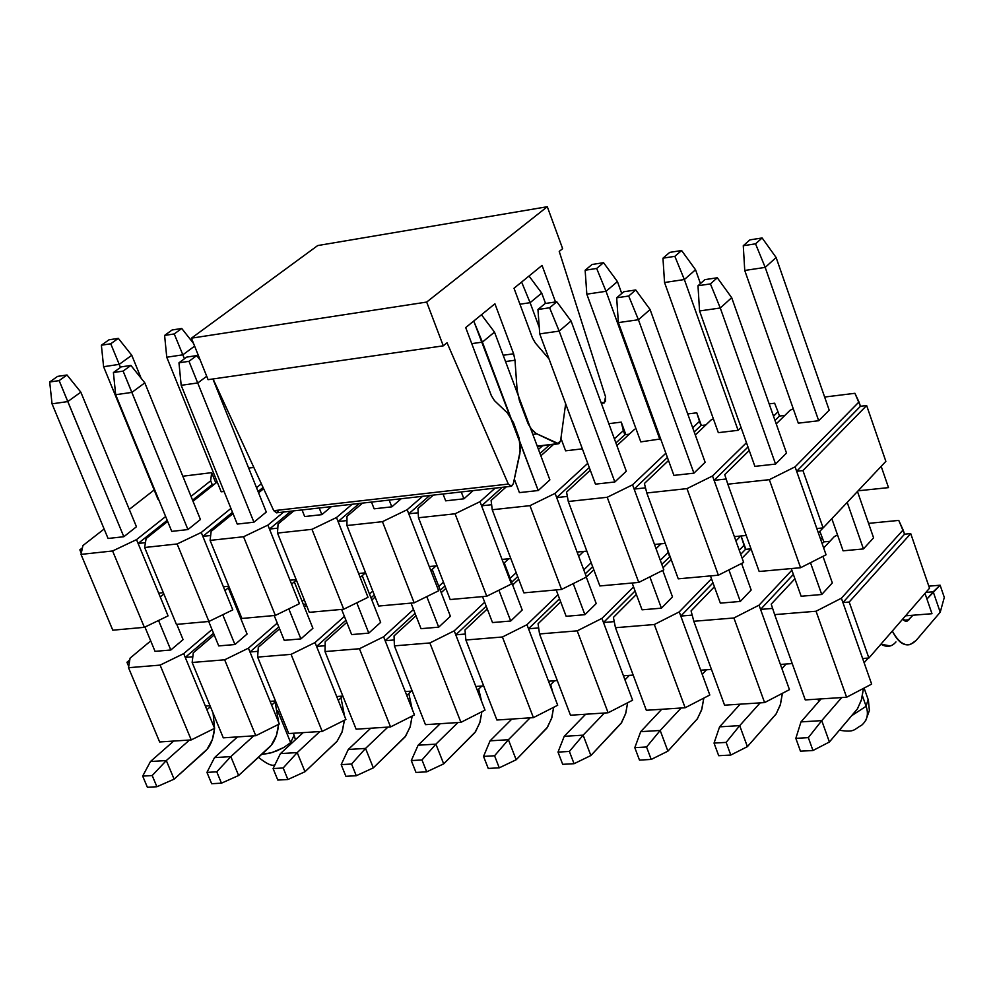 <?xml version="1.0" encoding="UTF-8"?>
<svg xmlns="http://www.w3.org/2000/svg" width="994" height="994" viewBox="0 0 994 994"><rect width="100%" height="100%" fill="white"/><g stroke="black" fill="none" stroke-linecap="round" stroke-linejoin="round"><path stroke-width="1.49" d="M494.925 303.791L513.612 353.789L514.991 360.226L517.116 389.983L519.427 400.694L527.802 422.997L530.771 428.426L536.089 433.483L557.46 443.684L560.579 440.876L565.661 403.763L560.579 440.876L558.79 443.784L536.027 433.459L532.15 430.178L528.386 424.301L519.427 400.694L517.116 389.983L514.991 360.226L513.612 353.789L494.925 303.791L465.701 327.585L494.925 303.791M549.036 358.946L535.356 343.005L532.461 337.91L514.01 288.248L542.053 265.41L555.509 301.965L542.053 265.41L514.01 288.248L532.461 337.91L535.356 343.005L549.036 358.946M600.948 402.272L603.109 402.992L605.532 401.452L605.557 396.854L559.237 251.42L562.641 248.649L547.296 206.727L426.674 302.064L443.287 345.837L447.051 342.768L508.332 484.066L511.078 486.364L513.339 483.68L520.185 451.127L519.216 438.727L513.476 422.636L507.425 412.982L494.44 400.607L491.396 395.736L465.701 327.585L491.396 395.736L494.44 400.607L507.425 412.982L513.476 422.636L518.893 437.447L520.284 446.381L519.837 453.923L513.339 483.68L511.512 486.265L508.332 484.066L447.051 342.768L443.287 345.837L426.674 302.064L547.296 206.727L562.641 248.649L559.237 251.42L605.557 396.854L604.153 402.992L600.948 402.272M503.175 355.256L513.612 353.789L503.175 355.256M505.536 361.543L514.991 360.226L505.536 361.543M516.234 390.095L517.116 389.983L516.234 390.095M532.834 434.403L536.884 433.906L532.834 434.403M537.232 446.132L557.46 443.684L537.232 446.132M601.308 403.229L603.109 402.992L601.308 403.229M317.695 245.568L547.296 206.727L317.695 245.568L191.42 338.171L426.674 302.064L191.42 338.171L208.081 379.671L443.287 345.837L208.081 379.671L191.42 338.171L317.695 245.568M278.954 510.27L276.58 512.842L273.76 510.68L213.051 378.95L273.76 510.68L508.332 484.066L273.76 510.68L277.04 512.755L510.754 486.352M826.064 554.776L800.592 567.723L759.168 571.488L727.819 484.177L769.331 479.667L795.076 466.845L858.978 401.961L854.927 393.301L824.635 397.041L854.927 393.301L860.469 406.273L858.978 401.961L795.076 466.845L769.331 479.667L800.592 567.723L826.064 554.776L818.36 532.921L826.064 554.776M888.512 487.619L858.12 490.8L888.512 487.619L881.181 466.36L888.512 487.619M823.069 527.926L818.36 532.921L823.069 527.926L816.819 528.535L818.36 532.921L795.076 466.845L796.641 471.28L860.469 406.273L796.641 471.28L802.941 470.584L866.644 405.527L860.469 406.273L866.644 405.527L802.941 470.584L823.119 527.926L885.865 461.378L823.119 527.926L802.941 470.584L796.641 471.28L816.819 528.535L823.119 527.926M775.556 464.074L786.515 453.065L775.556 464.074L754.893 466.372L775.556 464.074L720.277 307.991L710.412 283.899L717.308 277.773L704.908 279.637L697.987 285.75L710.412 283.899L697.987 285.75L699.565 310.96L720.277 307.991L731.696 297.678L717.308 277.773L710.412 283.899L720.277 307.991L699.565 310.96L697.987 285.75L704.908 279.637L717.308 277.773L731.696 297.678L786.515 453.065L731.696 297.678L720.277 307.991L775.556 464.074M724.738 474.623L727.819 484.177L724.738 474.623L749.24 450.481L724.738 474.623M793.249 408.745L789.981 410.348L776.227 423.904L789.981 410.348L793.249 408.745M829.207 410.187L818.696 420.735L798.306 423.158L818.696 420.735L829.207 410.187L776.128 257.521L765.194 267.398L755.539 243.828L762.137 237.964L749.898 239.877L743.276 245.729L755.539 243.828L743.276 245.729L749.898 239.877L762.137 237.964L776.128 257.521L762.137 237.964L755.539 243.828L765.194 267.398L744.742 270.467L743.276 245.729L744.742 270.467L765.194 267.398L818.696 420.735L765.194 267.398L776.128 257.521L829.207 410.187M800.592 567.723L769.331 479.667L727.819 484.177L759.168 571.488L800.592 567.723M784.85 415.405L779.482 416.051L775.009 420.45L779.482 416.051L784.85 415.405M747.997 447.002L714.09 480.326L726.154 479.009L714.09 480.326L747.997 447.002M705.864 424.935L700.981 425.531L694.21 431.968L700.981 425.531L705.864 424.935M667.396 457.464L634.147 489.085L645.491 487.843L634.147 489.085L656.052 548.7L660.985 543.83L656.052 548.7L654.499 544.463L665.272 543.407L654.499 544.463L632.569 484.811L665.856 453.239L632.569 484.811L607.222 497.273L632.569 484.811L634.147 489.085L667.396 457.464M629.264 434.192L624.853 434.726L615.907 442.964L624.853 434.726L629.264 434.192M589.293 467.503L556.677 497.584L567.363 496.416L556.677 497.584L578.657 556.23L583.689 551.409L578.657 556.23L577.092 552.068L586.845 551.111L577.092 552.068L555.099 493.372L587.752 463.341L555.099 493.372L529.964 505.66L555.099 493.372L556.677 497.584L589.293 467.503M549.583 444.89L539.99 453.488L549.583 444.89M502.231 487.321L481.581 505.809L491.632 504.716L481.581 505.809L503.61 563.523L508.729 558.765L503.61 563.523L502.045 559.423L510.829 558.566L502.045 559.423L480.003 501.672L495.174 488.116L480.003 501.672L455.066 513.786L480.003 501.672L481.581 505.809L502.231 487.321M429.719 495.509L408.758 513.799L418.201 512.767L408.758 513.799L430.824 570.606L436.018 565.909L430.824 570.606L429.246 566.568L437.111 565.797L429.246 566.568L407.167 509.711L422.574 496.317L407.167 509.711L382.442 521.676L407.167 509.711L408.758 513.799L429.719 495.509M359.343 503.461L338.084 521.539L346.956 520.57L338.084 521.539L360.176 577.477L365.457 572.83L360.176 577.477L358.61 573.501L365.593 572.817L358.61 573.501L336.494 517.526L352.112 504.281L336.494 517.526L311.967 529.33L336.494 517.526L338.084 521.539L359.343 503.461M291.006 511.177L269.473 529.069L277.811 528.149L269.473 529.069L291.59 584.149L296.349 580.049L291.59 584.149L290.012 580.223L296.175 579.626L290.012 580.223L267.895 525.105L283.712 511.997L267.895 525.105L243.555 536.748L267.895 525.105L269.473 529.069L291.006 511.177M263.062 487.458L258.055 491.521L263.062 487.458M232.484 512.295L202.851 536.362L210.666 535.505L202.851 536.362L224.967 590.622L229.142 587.119L224.967 590.622L223.389 586.771L228.782 586.236L223.389 586.771L201.26 532.473L230.931 508.431L201.26 532.473L177.131 543.966L201.26 532.473L202.851 536.362L232.484 512.295M214.319 484.289L212.194 484.55L192.563 500.156L212.194 484.55L214.319 484.289M167.203 520.322L138.116 543.457L145.435 542.662L138.116 543.457L160.233 596.922L163.836 593.952L160.233 596.922L158.655 593.12L163.302 592.66L158.655 593.12L136.526 539.63L165.65 516.52L136.526 539.63L112.595 550.974L136.526 539.63L138.116 543.457L167.203 520.322M746.233 535.468L734.367 536.636L735.92 540.935L740.741 536.002L735.92 540.935L712.524 475.977L746.469 442.703L712.524 475.977L734.367 536.636L746.233 535.468M112.794 630.196L81.011 554.391L82.937 545.544L104.134 529.007L82.937 545.544L81.011 554.391L112.595 550.974L144.379 627.326L168.073 615.882L160.233 596.922L168.073 615.882L144.379 627.326L112.794 630.196L144.379 627.326L112.595 550.974L81.011 554.391L112.794 630.196M129.27 509.4L154.169 489.98L129.27 509.4M191.022 496.379L210.678 480.798L211.647 472.659L182.809 476.213L211.647 472.659L210.678 480.798L212.194 484.55L210.678 480.798L191.022 496.379M123.828 536.723L108.073 538.475L123.828 536.723L136.451 526.758L123.828 536.723L59.143 380.603L67.008 374.986L57.577 376.391L49.7 382.007L59.143 380.603L49.7 382.007L52.036 403.837L67.778 401.576L80.825 392.145L67.008 374.986L59.143 380.603L67.778 401.576L52.036 403.837L49.7 382.007L57.577 376.391L67.008 374.986L80.825 392.145L136.451 526.758L80.825 392.145L67.778 401.576L123.828 536.723M215.86 483.072L211.647 472.659L215.86 483.072M176.423 624.406L144.639 547.495L146.118 538.562L167.663 521.428L146.118 538.562L144.639 547.495L177.131 543.966L208.914 621.461L232.807 609.869L224.967 590.622L232.807 609.869L208.914 621.461L176.423 624.406L208.914 621.461L177.131 543.966L144.639 547.495L176.423 624.406M193.01 501.249L217.214 481.991L193.01 501.249M256.527 487.694L261.36 483.78L256.527 487.694M253.83 467.453L248.662 468.099L253.83 467.453M224.06 491.446L221.177 491.794L224.06 491.446M187.941 529.566L171.738 531.38L187.941 529.566L200.44 519.502L187.941 529.566L123.107 371.097L130.91 365.432L121.206 366.885L113.403 372.539L123.107 371.097L113.403 372.539L115.677 394.717L131.879 392.394L144.801 382.864L130.91 365.432L123.107 371.097L131.879 392.394L115.677 394.717L113.403 372.539L121.206 366.885L130.91 365.432L144.801 382.864L200.44 519.502L144.801 382.864L131.879 392.394L187.941 529.566M241.902 618.467L210.107 540.388L211.138 531.38L233.018 513.587L211.138 531.38L210.107 540.388L243.555 536.748L275.35 615.423L299.43 603.681L291.59 584.149L299.43 603.681L275.35 615.423L241.902 618.467L275.35 615.423L243.555 536.748L210.107 540.388L241.902 618.467M258.577 492.813L263.634 488.7L258.577 492.813M253.93 522.21L237.255 524.074L253.93 522.21L266.293 512.047L253.93 522.21L188.972 361.319L196.688 355.603L186.698 357.094L178.97 362.81L188.972 361.319L178.97 362.81L181.181 385.312L197.856 382.926L206.715 376.266L197.856 382.926L181.181 385.312L178.97 362.81L186.698 357.094L196.688 355.603L188.972 361.319L253.93 522.21M309.296 612.341L277.512 533.07L278.059 523.987L293.839 510.854L278.059 523.987L277.512 533.07L311.967 529.33L343.725 609.21L368.016 597.319L360.176 577.477L368.016 597.319L343.725 609.21L309.296 612.341L343.725 609.21L311.967 529.33L277.512 533.07L309.296 612.341M321.857 514.643L304.686 516.557L321.857 514.643L331.387 506.617L321.857 514.643L319.223 507.996L321.857 514.643M378.689 606.042L346.943 525.528L346.968 516.371L362.549 503.101L346.968 516.371L346.943 525.528L382.442 521.676L414.163 602.824L438.652 590.759L430.824 570.606L438.652 590.759L414.163 602.824L378.689 606.042L414.163 602.824L382.442 521.676L346.943 525.528L378.689 606.042M391.81 506.841L374.129 508.816L391.81 506.841L401.216 498.727L391.81 506.841L389.176 500.094L391.81 506.841M450.195 599.544L418.486 517.762L417.952 508.53L433.322 495.099L417.952 508.53L418.486 517.762L455.066 513.786L486.749 596.226L511.425 584L503.61 563.523L511.425 584L486.749 596.226L450.195 599.544L486.749 596.226L455.066 513.786L418.486 517.762L450.195 599.544M538.462 449.425L542.6 445.734L538.462 449.425M463.9 498.814L445.672 500.839L463.9 498.814L473.156 490.601L463.9 498.814L461.266 491.943L463.9 498.814M523.888 592.859L492.229 509.748L491.123 500.442L506.244 486.861L491.123 500.442L492.229 509.748L529.964 505.66L561.573 589.43L586.448 577.029L578.657 556.23L586.448 577.029L561.573 589.43L523.888 592.859L561.573 589.43L529.964 505.66L492.229 509.748L523.888 592.859M540.86 455.811L553.559 444.405L540.86 455.811M614.391 438.839L623.35 430.613L621.262 422.127L608.813 423.668L621.262 422.127L624.853 434.726L623.35 430.613L614.391 438.839M582.372 448.841L565.598 450.829L582.372 448.841M538.214 490.527L519.415 492.614L538.214 490.527L549.881 479.891L538.214 490.527L473.74 321.037L482.388 342.11L494.503 332.095L481.444 314.763L494.503 332.095L549.881 479.891L494.503 332.095L482.388 342.11L471.752 343.638L482.388 342.11L538.214 490.527M625.835 434.602L621.262 422.127L625.835 434.602M634.619 429.246L616.889 445.623L634.619 429.246M599.867 585.951L568.295 501.498L566.568 492.105L590.287 470.187L566.568 492.105L568.295 501.498L607.222 497.273L638.744 582.422L663.818 569.848L656.052 548.7L663.818 569.848L638.744 582.422L599.867 585.951L638.744 582.422L607.222 497.273L568.295 501.498L599.867 585.951M692.706 427.78L699.49 421.357L696.782 412.821L687.711 413.939L696.782 412.821L700.981 425.531L699.49 421.357L692.706 427.78M660.662 438.938L640.795 441.883L660.662 438.938M614.851 481.978L595.456 484.14L614.851 481.978L626.295 471.218L614.851 481.978L559.175 331.101L549.607 307.78L556.789 301.778L545.159 303.505L537.953 309.507L549.607 307.78L537.953 309.507L539.742 333.885L559.175 331.101L571.065 320.987L556.789 301.778L549.607 307.78L559.175 331.101L539.742 333.885L537.953 309.507L545.159 303.505L556.789 301.778L571.065 320.987L626.295 471.218L571.065 320.987L559.175 331.101L614.851 481.978M701.342 425.482L696.782 412.821L701.342 425.482M711.108 419.94L713.369 418.834L711.108 419.94L695.303 434.999L711.108 419.94M678.256 578.831L646.796 492.974L644.398 483.494L668.515 460.533L644.398 483.494L646.796 492.974L686.978 488.613L712.524 475.977L686.978 488.613L718.376 575.191L743.649 562.43L735.92 540.935L743.649 562.43L718.376 575.191L678.256 578.831L718.376 575.191L686.978 488.613L646.796 492.974L678.256 578.831M773.506 416.2L777.991 411.802L774.637 403.216L769.17 403.887L774.637 403.216L777.991 411.802L779.482 416.051L777.991 411.802L773.506 416.2M741.039 427.457L738.095 430.315L718.327 432.663L738.095 430.315L741.039 427.457M693.924 473.169L673.92 475.393L693.924 473.169L705.144 462.285L693.924 473.169L638.421 319.733L628.705 296.026L635.75 289.962L623.747 291.764L616.678 297.815L628.705 296.026L616.678 297.815L618.367 322.603L638.421 319.733L650.088 309.519L635.75 289.962L628.705 296.026L638.421 319.733L618.367 322.603L616.678 297.815L623.747 291.764L635.75 289.962L650.088 309.519L705.144 462.285L650.088 309.519L638.421 319.733L693.924 473.169M885.865 461.378L866.644 405.527L885.865 461.378M82.44 547.831L79.855 549.856L82.055 549.607L79.855 549.856L81.272 553.236L79.855 549.856L82.44 547.831M108.955 339.824L101.376 345.229L110.744 343.775L118.323 338.37L108.955 339.824L118.323 338.37L131.78 355.28L119.218 364.363L110.744 343.775L101.376 345.229L108.955 339.824M103.6 366.711L101.376 345.229L103.6 366.711L119.218 364.363L103.6 366.711L157.996 499.299L103.6 366.711M120.473 367.42L119.218 364.363L120.473 367.42M141.16 378.304L131.78 355.28L118.323 338.37L110.744 343.775L119.218 364.363L131.78 355.28L141.16 378.304M172.111 329.983L164.606 335.425L174.236 333.934L181.74 328.48L172.111 329.983L181.74 328.48L193.532 343.439L181.74 328.48L174.236 333.934L164.606 335.425L172.111 329.983M166.756 357.231L164.606 335.425L166.756 357.231L182.834 354.821L174.236 333.934L182.834 354.821L166.756 357.231L221.177 491.794L166.756 357.231M184.424 358.772L182.834 354.821L184.424 358.772M194.613 346.136L182.834 354.821L194.613 346.136M529.019 276.021L541.718 293.081L530.1 302.685L521.626 282.048L530.1 302.685L519.937 304.214L530.1 302.685L539.27 327.448L530.1 302.685L541.718 293.081L529.019 276.021M560.951 438.354L565.598 450.829L560.951 438.354M545.544 303.456L541.718 293.081L545.544 303.456M592.051 264.491L585.143 270.244L596.661 268.455L603.557 262.689L592.051 264.491L603.557 262.689L617.436 281.6L606.029 291.292L596.661 268.455L585.143 270.244L592.051 264.491M586.82 294.174L585.143 270.244L586.82 294.174L606.029 291.292L586.82 294.174L640.795 441.883L586.82 294.174M659.954 439.609L606.029 291.292L659.954 439.609M621.747 293.478L617.436 281.6L603.557 262.689L596.661 268.455L606.029 291.292L617.436 281.6L621.747 293.478M669.732 252.377L662.961 258.179L674.851 256.328L681.598 250.525L669.732 252.377L681.598 250.525L695.539 269.747L684.357 279.538L674.851 256.328L662.961 258.179L669.732 252.377M664.539 282.507L662.961 258.179L664.539 282.507L684.357 279.538L664.539 282.507L718.327 432.663L664.539 282.507M738.095 430.315L684.357 279.538L738.095 430.315M700.447 283.576L695.539 269.747L681.598 250.525L674.851 256.328L684.357 279.538L695.539 269.747L700.447 283.576M744.742 270.467L798.306 423.158L744.742 270.467M831.829 518.682L843.098 550.825L831.829 518.682M863.438 548.924L847.199 502.392L863.438 548.924L843.098 550.825L863.438 548.924L873.589 537.829L857.474 491.496L873.589 537.829L863.438 548.924M892.326 631.041C900.117 645.23 908.056 648.361 916.145 640.422L940.225 612.217L933.204 591.79L926.93 599.047L940.113 585.205L944.3 597.394L940.225 612.217L916.145 640.422L910.467 644.435C903.807 646.336 897.756 641.875 892.326 631.041M912.927 615.236L907.398 621.001L905 621.039L902.614 619.187L907.137 621.101L912.927 615.236M895.954 641.938C891.817 646.87 886.797 647.616 880.92 644.187L890.251 645.938M928.818 586.162L940.113 585.205L928.818 586.162M925.861 592.412L933.204 591.79L925.861 592.412M903.633 620.219L908.988 619.796L903.633 620.219M940.225 612.217L944.3 597.394L940.113 585.205L933.204 591.79L940.225 612.217M176.783 624.381L183.082 639.627L176.783 624.381M150.467 761.516L173.702 741.064L150.467 761.516L142.676 776.103L147.385 787.273L156.915 786.739L147.385 787.273L142.676 776.103L152.194 775.556L142.676 776.103L150.467 761.516L166.309 760.559L174.112 779.159L204.714 751.75C210.206 746.904 213.486 739.101 214.58 728.354L212.405 739.474L207.112 749.252L174.112 779.159L156.915 786.739L152.194 775.556L166.309 760.559L150.467 761.516M155.052 651.356L144.938 627.052L155.052 651.356L170.806 650.001L158.555 620.48L170.806 650.001L183.082 639.627L170.806 650.001L155.052 651.356M108.073 538.475L52.036 403.837L108.073 538.475M189.494 740.033L166.309 760.559L189.494 740.033M214.58 728.316L213.076 713.108L214.58 728.316M166.309 760.559L152.194 775.556L156.915 786.739L174.112 779.159L166.309 760.559M228.272 587.852L247.084 634.035L228.272 587.852M274.853 702.236L275.375 703.504L274.853 702.236M214.53 757.614L237.516 736.902L214.53 757.614L206.951 772.388L211.66 783.719L221.463 783.173L211.66 783.719L206.951 772.388L216.754 771.816L206.951 772.388L214.53 757.614L230.819 756.62L238.622 775.494L268.902 747.749C274.269 742.903 277.5 735.113 278.593 724.353L276.444 735.473L271.25 745.251L238.622 775.494L221.463 783.173L216.754 771.816L230.819 756.62L214.53 757.614M218.73 645.914L208.703 621.486L218.73 645.914L234.932 644.534L222.755 614.752L234.932 644.534L218.73 645.914M171.738 531.38L115.677 394.717L171.738 531.38M253.756 735.846L230.819 756.62L253.756 735.846M278.68 722.402L275.375 703.504L278.68 722.402M230.819 756.62L216.754 771.816L221.463 783.173L238.622 775.494L230.819 756.62M200.216 360.077L196.688 355.603L200.216 360.077M212.915 378.975L266.293 512.047L212.915 378.975M294.286 581.825L312.911 628.283L294.286 581.825M340.855 697.962L341.19 698.782L340.855 697.962M280.432 753.601L303.17 732.628L280.432 753.601L273.089 768.561L277.798 780.066L287.887 779.507L277.798 780.066L273.089 768.561L283.178 767.977L273.089 768.561L280.432 753.601L297.206 752.582L304.996 771.729L336.916 741.512L341.936 732.416L344.433 720.252L342.296 731.373L337.214 741.126L304.996 771.729L287.887 779.507L283.178 767.977L297.206 752.582L280.432 753.601M284.234 640.335L274.207 615.534L284.234 640.335L300.896 638.906L288.807 608.862L300.896 638.906L312.911 628.283L300.896 638.906L284.234 640.335M237.255 524.074L181.181 385.312L237.255 524.074M319.869 731.534L297.206 752.582L319.869 731.534M344.545 716.065L341.19 698.782L344.545 716.065M297.206 752.582L283.178 767.977L287.887 779.507L304.996 771.729L297.206 752.582M362.226 575.675L380.652 622.368L362.226 575.675M348.273 749.476L370.712 728.229L348.273 749.476L341.178 764.634L345.887 776.302L356.274 775.73L345.887 776.302L341.178 764.634L351.565 764.026L341.178 764.634L348.273 749.476L365.543 748.42L373.322 767.865L405.726 736.045L410.311 726.341L412.162 716.053L410.062 727.161L405.092 736.902L373.322 767.865L356.274 775.73L351.565 764.026L365.543 748.42L348.273 749.476M351.64 634.582L341.625 609.409L351.64 634.582L368.799 633.116L356.784 602.811L368.799 633.116L351.64 634.582M304.686 516.557L302.052 509.934L304.686 516.557M387.908 727.111L365.543 748.42L387.908 727.111M412.187 709.157L408.894 693.911L412.187 709.157M365.543 748.42L351.565 764.026L356.274 775.73L373.322 767.865L365.543 748.42M432.179 569.376L450.394 616.28L432.179 569.376M418.114 745.214L440.255 723.694L418.114 745.214L411.292 760.584L416.001 772.437L426.699 771.841L416.001 772.437L411.292 760.584L421.99 759.963L411.292 760.584L418.114 745.214L435.906 744.133L443.684 763.864L475.579 731.683L480.052 722.004L481.879 711.729L479.804 722.824L474.958 732.541L443.684 763.864L426.699 771.841L421.99 759.963L435.906 744.133L418.114 745.214M421.034 628.668L411.031 603.109L421.034 628.668L438.702 627.164L426.786 596.599L438.702 627.164L450.394 616.28L438.702 627.164L421.034 628.668M374.129 508.816L371.495 502.082L374.129 508.816M457.961 722.551L435.906 744.133L457.961 722.551M481.643 701.441L478.673 689.14L481.643 701.441M435.906 744.133L421.99 759.963L426.699 771.841L443.684 763.864L435.906 744.133M504.256 562.939L522.21 610.005L504.256 562.939M490.079 740.828L511.873 719.035L490.079 740.828L483.544 756.409L488.24 768.437L499.261 767.828L488.24 768.437L483.544 756.409L494.565 755.763L483.544 756.409L490.079 740.828L508.406 739.722L516.172 759.764L547.52 727.198L551.869 717.556L553.658 707.306L551.62 718.376L546.911 728.068L516.172 759.764L499.261 767.828L494.565 755.763L508.406 739.722L490.079 740.828M492.502 622.567L482.512 596.611L492.502 622.567L510.705 621.014L498.901 590.2L510.705 621.014L492.502 622.567M445.672 500.839L443.038 494.006L445.672 500.839M530.113 717.854L508.406 739.722L530.113 717.854M552.776 692.333L550.664 684.617L552.776 692.333M508.406 739.722L494.565 755.763L499.261 767.828L516.172 759.764L508.406 739.722M586.298 577.104L596.214 603.544L586.298 577.104M564.232 736.318L585.652 714.226L564.232 736.318L558.007 752.098L562.691 764.324L574.06 763.703L562.691 764.324L558.007 752.098L569.376 751.452L558.007 752.098L564.232 736.318L583.13 735.162L590.871 755.527L621.635 722.588L625.847 712.984L627.612 702.77L625.611 713.804L621.039 723.446L590.871 755.527L574.06 763.703L569.376 751.452L583.13 735.162L564.232 736.318M566.145 616.292L556.18 589.914L566.145 616.292L584.907 614.69L573.227 583.627L584.907 614.69L596.214 603.544L584.907 614.69L566.145 616.292M519.415 492.614L514.333 479.158L519.415 492.614M604.451 713.009L583.13 735.162L604.451 713.009M583.13 735.162L569.376 751.452L574.06 763.703L590.871 755.527L583.13 735.162M662.749 570.382L672.491 596.885L662.749 570.382M640.708 731.659L661.718 709.281L640.708 731.659L634.806 747.662L639.477 760.087L651.207 759.441L639.477 760.087L634.806 747.662L646.535 746.991L634.806 747.662L640.708 731.659L660.19 730.466L667.906 751.153L697.204 719.047L701.553 710.114L703.827 698.099L701.863 709.095L697.453 718.687L667.906 751.153L651.207 759.441L646.535 746.991L660.19 730.466L640.708 731.659M642.062 609.819L632.122 583.018L642.062 609.819L661.408 608.166L649.852 576.855L661.408 608.166L642.062 609.819M595.456 484.14L539.742 333.885L595.456 484.14M681.101 708.014L660.19 730.466L681.101 708.014M660.19 730.466L646.535 746.991L651.207 759.441L667.906 751.153L660.19 730.466M741.599 563.461L751.166 590.014L741.599 563.461M719.581 726.85L740.157 704.174L719.581 726.85L714.04 743.09L718.699 755.713L730.801 755.042L718.699 755.713L714.04 743.09L726.142 742.394L714.04 743.09L719.581 726.85L739.698 725.632L747.389 746.643L776.003 714.139L780.191 705.268L782.415 693.315L780.489 704.261L776.239 713.791L747.389 746.643L730.801 755.042L726.142 742.394L739.698 725.632L719.581 726.85M720.352 603.134L710.449 575.911L720.352 603.134L740.306 601.432L728.9 569.873L740.306 601.432L751.166 590.014L740.306 601.432L720.352 603.134M673.92 475.393L618.367 322.603L673.92 475.393M760.149 702.87L739.698 725.632L760.149 702.87M739.698 725.632L726.142 742.394L730.801 755.042L747.389 746.643L739.698 725.632M822.957 556.354L832.326 582.919L822.957 556.354M800.99 721.892L821.081 698.894L800.99 721.892L795.834 738.356L800.468 751.191L812.968 750.507L800.468 751.191L795.834 738.356L808.333 737.635L795.834 738.356L800.99 721.892L821.752 720.625L829.406 741.996L857.313 709.07L861.326 700.261L863.475 688.395L861.612 699.291L857.536 708.734L829.406 741.996L812.968 750.507L808.333 737.635L821.752 720.625L800.99 721.892M801.139 596.251L791.286 568.568L801.139 596.251L821.74 594.499L810.483 562.691L821.74 594.499L832.326 582.919L821.74 594.499L801.139 596.251M754.893 466.372L699.565 310.96L754.893 466.372M841.719 697.552L821.752 720.625L841.719 697.552M821.752 720.625L808.333 737.635L812.968 750.507L829.406 741.996L821.752 720.625M871.651 684.108L846.602 697.241L805.277 699.925L774.661 614.627L816.049 611.235L841.384 598.226L903.111 529.964L898.762 520.409L868.557 523.366L898.762 520.409L904.565 534.188L842.912 602.55L849.187 602.029L910.728 533.604L904.565 534.188L910.728 533.604L849.187 602.029L868.893 658.028L862.618 658.488L868.893 658.028L929.527 588.199L868.893 658.028L849.187 602.029L842.912 602.55L862.618 658.488L841.384 598.226L816.049 611.235L846.602 697.241L871.651 684.108L864.134 662.762L871.651 684.108M931.987 613.708L905.546 615.82L931.987 613.708L924.992 593.418L931.987 613.708M868.197 658.078L864.134 662.762L862.618 658.488L864.134 662.762L868.197 658.078M771.22 604.128L774.661 614.627L771.22 604.128L794.914 578.769L771.22 604.128M837.532 534.958L834.314 536.586L823.678 547.98L834.314 536.586L837.532 534.958M852.069 715.456L866.122 706.274L862.444 695.875L866.122 706.274L868.11 699.416L866.122 706.274C868.768 714.027 867.277 720.339 861.661 725.222C867.277 720.339 868.768 714.027 866.122 706.274L852.069 715.456M711.456 669.422L700.695 670.204L711.456 669.422M633.178 675.088L623.449 675.783L624.977 679.871L629.339 675.361L624.977 679.871L603.495 622.517L614.242 621.61L603.495 622.517L601.942 618.392L633.563 586.92L601.942 618.392L577.203 630.855L601.942 618.392L603.495 622.517L635.079 590.995L603.495 622.517L623.449 675.783L633.178 675.088M557.286 680.579L548.526 681.213L557.286 680.579M483.668 685.897L475.828 686.469L477.356 690.42L481.866 686.034L477.356 690.42L455.761 634.831L465.354 634.035L455.761 634.831L454.221 630.842L484.687 602.24L454.221 630.842L429.868 642.956L454.221 630.842L455.761 634.831L486.203 606.191L455.761 634.831L475.828 686.469L483.668 685.897M412.224 691.066L405.241 691.576L412.224 691.066M342.868 696.086L336.705 696.533L338.246 700.372L342.868 696.098L338.246 700.372L316.589 646.435L325.125 645.727L316.589 646.435L315.036 642.559L344.409 616.392L315.036 642.559L291.068 654.35L315.036 642.559L316.589 646.435L345.924 620.231L316.589 646.435L336.705 696.533L342.868 696.086M275.487 700.969L270.107 701.354L275.487 700.969M792.23 663.582L780.389 664.439L781.905 668.639L786.068 664.017L781.905 668.639L760.572 609.409L772.624 608.403L760.572 609.409L759.043 605.16L791.87 570.208L759.043 605.16L733.907 617.982L759.043 605.16L760.572 609.409L793.361 574.408L760.572 609.409L780.389 664.439L792.23 663.582M829.903 541.308L823.815 541.892L822.15 543.668L823.815 541.892L829.903 541.308M751.042 548.837L745.512 549.359L740.729 554.292L745.512 549.359L751.042 548.837M712.996 582.882L680.803 616.069L692.184 615.112L680.803 616.069L700.695 670.204L679.262 611.882L654.325 624.518L685.139 707.753L709.815 695.005L700.695 670.204L702.224 674.342L706.486 669.782L702.224 674.342L709.815 695.005L685.139 707.753L646.336 710.275L615.472 627.711L654.325 624.518L679.262 611.882L680.803 616.069L712.996 582.882M670.093 556.553L661.793 564.331L670.093 556.553M592.66 566.667L585.255 573.836L592.66 566.667M559.523 598.748L528.51 628.767L538.661 627.922L528.51 628.767L548.526 681.213L526.969 624.704L502.417 636.992L533.405 717.631L557.696 705.243L548.526 681.213L550.055 685.226L554.49 680.778L550.055 685.226L557.696 705.243L533.405 717.631L496.901 720.016L465.875 639.999L502.417 636.992L526.969 624.704L528.51 628.767L559.523 598.748M517.688 576.582L511.624 582.273L517.688 576.582M444.927 585.975L440.28 590.237L444.927 585.975M415.032 613.348L385.163 640.72L394.196 639.962L385.163 640.72L405.241 691.576L383.609 636.781L359.443 648.734L390.543 726.937L414.461 714.897L405.241 691.576L406.782 695.465L411.367 691.128L406.782 695.465L414.461 714.897L390.543 726.937L356.125 729.174L325.013 651.567L359.443 648.734L383.609 636.781L385.163 640.72L415.032 613.348M374.303 594.897L370.973 597.866L374.303 594.897M305.705 603.395L303.642 605.184L305.705 603.395M278.792 626.866L249.979 651.989L258.018 651.318L249.979 651.989L270.107 701.354L248.425 648.175L224.656 659.805L255.781 735.709L279.326 723.992L270.107 701.354L271.648 705.131L275.698 701.478L271.648 705.131L279.326 723.992L255.781 735.709L223.29 737.834L192.153 662.476L224.656 659.805L248.425 648.175L249.979 651.989L278.792 626.866M239.057 611.496L238.2 612.229L239.057 611.496M213.536 633.265L185.244 657.382L192.824 656.761L185.244 657.382L183.691 653.63L212.008 629.537L183.691 653.63L160.109 665.11L183.691 653.63L185.244 657.382L213.536 633.265M929.527 588.199L910.728 533.604L929.527 588.199M841.384 598.226L842.912 602.55L904.565 534.188L903.111 529.964L841.384 598.226M819.876 531.318L823.815 541.892L819.876 531.318M691.079 610.888L693.812 621.275L733.907 617.982L693.812 621.275L691.079 610.888L714.4 586.771L691.079 610.888M820.684 539.518L822.361 537.742L820.684 539.518M751.054 548.887L742.108 558.143L751.054 548.887M724.564 705.181L693.812 621.275L724.564 705.181L764.597 702.584L733.907 617.982L764.597 702.584L789.46 689.65L781.905 668.639L789.46 689.65L764.597 702.584L724.564 705.181M745.86 549.322L741.064 535.977L745.86 549.322M741.052 535.977L745.512 549.359L744.034 545.284L739.25 550.204L744.034 545.284L741.052 535.977M711.493 578.744L679.262 611.882L711.493 578.744M613.397 617.423L615.472 627.711L613.397 617.423L636.359 594.449L613.397 617.423M671.211 559.61L663.06 567.76L671.211 559.61M672.491 596.885L661.408 608.166L672.491 596.885M666.676 547.247L669.534 556.615L666.676 547.247M538.065 623.772L539.531 633.948L577.203 630.855L539.531 633.948L538.065 623.772L560.678 601.842L538.065 623.772M660.314 560.293L668.055 552.589L660.314 560.293M593.803 569.724L586.398 576.893L593.803 569.724M570.481 715.22L539.531 633.948L570.481 715.22L608.117 712.773L577.203 630.855L608.117 712.773L632.606 700.211L624.977 679.871L632.606 700.211L608.117 712.773L570.481 715.22M591.182 562.703L583.764 569.86L591.182 562.703M558.007 594.735L526.969 624.704L558.007 594.735M464.993 629.935L465.875 639.999L464.993 629.935L487.259 608.949L464.993 629.935M518.719 579.291L512.668 584.994L518.719 579.291M522.21 610.005L510.705 621.014L522.21 610.005M394.059 635.899L394.394 645.864L429.868 642.956L394.394 645.864L394.059 635.899L415.989 615.795L394.059 635.899M510.133 578.359L516.197 572.668L510.133 578.359M445.871 588.386L441.212 592.648L445.871 588.386M425.469 724.663L394.394 645.864L425.469 724.663L460.918 722.352L429.868 642.956L460.918 722.352L485.022 710.138L477.356 690.42L485.022 710.138L460.918 722.352L425.469 724.663M443.436 582.124L438.776 586.373L443.436 582.124M413.516 609.459L383.609 636.781L413.516 609.459M325.2 641.702L325.013 651.567L325.2 641.702L346.794 622.393L325.2 641.702M375.148 597.034L371.831 600.003L375.148 597.034M380.652 622.368L368.799 633.116L380.652 622.368M258.291 647.342L257.632 657.096L291.068 654.35L257.632 657.096L258.291 647.342L279.562 628.78L258.291 647.342M369.482 594.052L372.8 591.095L369.482 594.052M306.463 605.284L304.412 607.086L306.463 605.284M288.757 733.56L257.632 657.096L288.757 733.56L322.193 731.385L291.068 654.35L322.193 731.385L345.924 719.507L338.246 700.372L345.924 719.507L322.193 731.385L288.757 733.56M304.201 599.643L302.139 601.432L304.201 599.643M277.264 623.089L248.425 648.175L277.264 623.089M193.283 652.822L192.153 662.476L193.283 652.822L214.219 634.942L193.283 652.822M239.74 613.161L238.883 613.894L239.74 613.161M247.084 634.035L234.932 644.534L247.084 634.035M210.417 706.672L206.914 709.766L185.244 657.382L205.373 706.038L210.02 705.703L205.373 706.038L214.592 728.341L206.914 709.766L210.417 706.672M130.077 658.14L128.512 667.707L160.109 665.11L128.512 667.707L130.077 658.14L150.703 640.906L130.077 658.14M236.696 608.527L237.554 607.794L236.696 608.527M159.649 741.971L128.512 667.707L159.649 741.971L191.246 739.921L160.109 665.11L191.246 739.921L214.592 728.341L191.246 739.921L159.649 741.971M223.29 737.834L255.781 735.709L224.656 659.805L192.153 662.476L223.29 737.834M356.125 729.174L390.543 726.937L359.443 648.734L325.013 651.567L356.125 729.174M496.901 720.016L533.405 717.631L502.417 636.992L465.875 639.999L496.901 720.016M646.336 710.275L685.139 707.753L654.325 624.518L615.472 627.711L646.336 710.275M846.602 697.241L816.049 611.235L774.661 614.627L805.277 699.925L846.602 697.241M129.792 659.879L126.959 662.252L129.444 662.041L126.959 662.252L128.723 666.44L126.959 662.252L129.792 659.879M290.646 742.617L277.525 710.412L290.646 742.617L294.087 735.249L290.646 742.617L283.775 747.5L271.822 752.644L261.658 754.396L269.461 753.29L276.73 750.905L283.775 747.5L290.646 742.617L291.08 743.773L290.633 742.617M558.069 443.871L537.319 446.368M601.345 403.353L603.495 403.079M907.137 621.101L905.683 621.213M818.808 701.503L817.95 699.105M868.11 699.416L864.097 688.072M868.396 700.248L869.377 710.511L865.799 720.389M839.445 730.242C855.225 732.69 853.597 729.422 861.661 725.222M294.087 735.249L293.292 733.274M258.477 757.316C266.802 764.026 272.306 766.486 274.99 764.697M294.286 735.734L295.404 739.784"/></g></svg>
